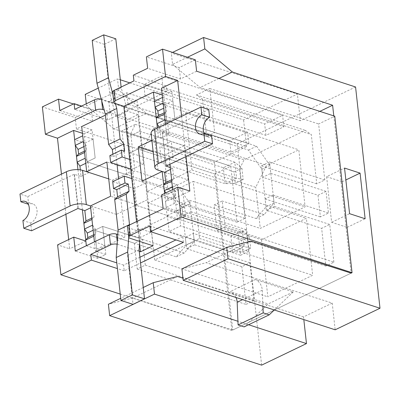 <?xml version="1.0" encoding="UTF-8"?>
<svg xmlns="http://www.w3.org/2000/svg" width="400" height="400" viewBox="0 0 400 400"><rect width="100%" height="100%" fill="white"/><g stroke="black" fill="none" stroke-linecap="round" stroke-linejoin="round"><path stroke-width="0.3" stroke-dasharray="2 1.5" d="M112.735 181.64L134.06 188.585L137.665 221.205L149.14 215.69L147.38 199.72L135.9 205.24L167.36 215.485L169.125 231.45L180.6 225.935L178.84 209.965L167.36 215.485M101.26 99.18A5.005 1.995 173.7 0 1 101.515 99.255L124.46 106.725L139.545 243.385M124.46 106.725L137.01 100.69L153.03 245.77M129.705 159.44L143.425 163.91L141.585 147.255L236.575 178.19L234.81 162.22L139.825 131.29L128.345 136.805L130.11 152.775L141.585 147.255L139.825 131.29L171.285 141.535L159.805 147.05L161.57 163.02L173.045 157.5L171.285 141.535M142.625 150.505L147.155 191.565L191.99 170.015L185.695 112.99L153.415 128.505L142.625 150.505L255.745 187.34L266.54 165.34L298.82 149.825L305.115 206.85L260.28 228.4L255.745 187.34M261.54 239.805L267.835 296.83L312.67 275.285L306.375 218.255L261.54 239.805L148.415 202.97L154.71 259.995L199.545 238.45L193.25 181.42L148.415 202.97M248.66 251.4L240.59 255.28L238.195 233.61L246.265 229.73L248.66 251.4L193.39 233.405L185.32 237.28L186.58 248.69L241.85 266.685L249.92 262.805L254.085 300.56L246.015 304.435L241.85 266.685M317.995 195.255L326.065 191.38L328.46 213.05L320.39 216.925L317.995 195.255L262.73 177.26L270.8 173.38L269.54 161.975L324.805 179.975L316.735 183.85L311.295 134.545L305.29 130.38L244.085 159.795L239.565 169.015L245.005 218.325L236.935 222.205L230.755 166.205L214.61 173.96L231.885 330.445L351.145 273.125L277.62 308.465L182.95 278.195M324.805 179.975L318.625 123.97L334.77 116.215M333.885 262.205L329.72 224.455L321.65 228.33L325.815 266.085L333.885 262.205L225.08 226.775L222.235 201L214.165 204.88L217.01 230.655L325.815 266.085M82.39 209.81L77.955 169.63M61.45 174.115L65.885 214.285M68.675 239.565L69.695 248.82L57.605 244.885M85.84 241.065L69.695 248.82M86.355 245.72L94.425 241.86L95.445 251.1L125.035 236.88L118.625 178.81M117.055 164.575L111.285 112.33L105.395 115.16M165.465 124.13L169.9 164.295M172.69 189.575L173.71 198.83L189.855 191.075M186.04 156.535L181.605 116.37M151.895 140.38L158.415 137.245L157.395 128.005M136.565 221.59L137.59 230.845L128.955 228.035A5.005 1.995 -6.3 0 1 127.565 226.86M177.54 220L174.44 191.945L182.51 188.065L185.61 216.12L177.54 220L167.175 216.625L137.59 230.845M167.175 216.625L164.62 193.455M188.095 179.895L167.9 189.605L164.12 155.385L184.32 145.68L188.095 179.895L164.635 172.255M154.445 101.315L164.81 104.69L166.885 123.51L163.79 95.455L171.86 91.575L174.955 119.63L166.885 123.51L248.49 150.085L261.85 169.28L266.005 206.915L256.045 218.515L214.165 204.88M266.38 210.335L274.45 206.455L273.195 195.05L265.12 198.93L266.38 210.335L321.65 228.33M265.12 198.93L320.39 216.925M269.54 161.975L261.47 165.855L262.73 177.26M261.47 165.855L316.735 183.85M162.515 97.44L172.88 100.815L174.955 119.63L214.68 132.565L209.82 88.54L196.485 94.95L202.49 99.115L311.295 134.545M202.49 99.115L206.61 136.445L214.68 132.565M248.49 150.085L256.56 146.205L174.955 119.63L166.885 123.51L206.61 136.445M163.79 95.455L162.24 94.95M184.32 145.68L158.415 137.245M161.62 194.895L173.71 198.83M117.78 234.515L125.035 236.88M139.265 251.41L117.535 244.33A5.005 1.995 -6.3 0 0 117.115 244.215M111.285 112.33L104.185 110.02M137.01 100.69L114.07 93.22L115.205 103.485M83.99 133.805L92.06 129.925L95.155 157.985L87.085 161.86L83.99 133.805L82.44 133.3M92.06 129.925L81.695 126.55M134.365 243.23L137.21 269.005L145.28 265.125L142.435 239.35L134.365 243.23L94.64 230.295L102.71 226.415L142.435 239.35M217.01 230.655L225.08 226.775M94.425 241.86L104.79 245.235L102.71 226.415L105.81 254.475L97.74 258.35L94.64 230.295L176.245 256.865L186.205 245.265L182.05 207.63L168.69 188.435L87.085 161.86L126.81 174.795L134.88 170.92L130.76 133.585L239.565 169.015M97.74 258.35L75.285 251.04M137.21 269.005L246.015 304.435M185.32 237.28L240.59 255.28M182.93 215.61L191 211.735L189.74 200.33L181.67 204.205L182.93 215.61L238.195 233.61M181.67 204.205L236.935 222.205M130.76 133.585L135.28 124.365L121.95 130.77L230.755 166.205M121.95 130.77L126.81 174.795M112.59 180.155L116.365 214.37L136.54 204.675L132.765 170.455L112.59 180.155L108.72 178.895M86.355 245.74L96.72 249.115L94.64 230.295L102.71 226.415L184.315 252.99L194.275 241.385L190.12 203.75L176.76 184.555L134.88 170.92M189.74 200.33L245.005 218.325M191 211.735L246.265 229.73M186.58 248.69L194.65 244.81L193.39 233.405M194.65 244.81L249.92 262.805M145.28 265.125L254.085 300.56M105.81 254.475L95.445 251.1M116.365 214.37L90.46 205.935L92.905 206.73L94.04 217.01L91.95 219.44M256.56 146.205L269.92 165.4L274.075 203.035L264.115 214.635L222.235 201M185.61 216.12L163.16 208.81M171.86 91.575L161.495 88.2M209.82 88.54L318.625 123.97M270.8 173.38L326.065 191.38M273.195 195.05L328.46 213.05M274.45 206.455L329.72 224.455M106.935 114.32L107.56 120.02L166.745 91.575L166.12 85.875L162.975 87.385L283.87 126.75L265.94 135.37L145.045 96L128.005 104.19L248.9 143.56L230.965 152.175L110.07 112.81L106.935 114.32L81.565 106.06M166.12 85.875L133.305 75.19M196.605 71.225L180.46 78.98L147.65 68.295M196.485 94.95L305.29 130.38M135.28 124.365L244.085 159.795M59.775 110.525L92.59 121.21L76.445 128.97L214.61 173.96M195.345 59.815L179.205 67.575L146.39 56.89M73.41 103.97L91.33 109.805L75.185 117.565L42.37 106.88M76.445 128.97L75.185 117.565M231.885 330.445L120.235 294.085M139.91 257.25L123.58 265.095L124.21 270.8L140.54 262.95M124.21 270.8L117.42 268.59M262.92 306.275L262.28 290.2A8.76 5.31 64.3 0 0 255.3 279.51L293.295 291.88L268.185 303.945L244.12 326.9M235.97 297.5A8.76 5.31 64.3 0 0 230.19 291.575L268.185 303.945M108.81 101.405L229.705 140.77L247.64 132.15L126.745 92.785L108.81 101.405L110.07 112.81M230.965 152.175L229.705 140.77M162.975 87.385L161.715 75.98L143.785 84.595L264.68 123.965L282.61 115.345L161.715 75.98M145.045 96L143.785 84.595M128.005 104.19L126.745 92.785M248.9 143.56L247.64 132.15M180.46 78.98L179.205 67.575M92.59 121.21L91.33 109.805M265.94 135.37L264.68 123.965M283.87 126.75L282.61 115.345M293.295 291.88L274.315 309.985M107.56 120.02L74.75 109.335M112.68 92.045A5.005 1.995 173.7 0 0 114.07 93.22M166.745 91.575L133.935 80.89M183.39 242.355L182.76 236.655L149.945 225.97M123.58 265.095L116.79 262.885M182.76 236.655L175.94 239.93M136.54 204.675L110.635 196.235M132.765 170.455L106.86 162.02M167.9 189.605L141.99 181.17M164.12 155.385L153.155 151.815M154.71 259.995L267.835 296.83M199.545 238.45L312.67 275.285M193.25 181.42L306.375 218.255M131.82 178.605L145.54 183.07L147.38 199.72L135.9 205.24L230.89 236.17L232.65 252.135L169.125 231.45M242.83 251.805L241.57 240.4L249.46 236.61L250.72 248.015L242.83 251.805L232.65 252.135L244.13 246.62L180.6 225.935M250.72 248.015L244.13 246.62L242.365 230.655L178.84 209.965M153.415 128.505L266.54 165.34M185.695 112.99L298.82 149.825M147.155 191.565L260.28 228.4M191.99 170.015L305.115 206.85M241.905 168.175L243.165 179.58L235.275 183.375L234.015 171.97L241.905 168.175L234.81 162.22L223.335 167.735L159.805 147.05M130.765 169.04L131.945 169.425L130.11 152.775L161.57 163.02M234.015 171.97L223.335 167.735L225.095 183.705L130.11 152.775L141.585 147.255L173.045 157.5M171.75 181.09L173.84 178.66L172.705 168.375L170.26 167.58M172.705 168.375L170.465 169.45M151.1 133.2A11.51 4.59 173.7 0 0 154.295 135.9L160.855 138.04L159.72 127.76L159.265 127.105M166.125 166.11L162.295 131.965L208.74 109.595M162.365 132.025L168.925 134.16L160.855 138.04M176.52 210.76L184.59 206.885L182.51 188.065L174.44 191.945L176.52 210.76L166.155 207.385L165.53 201.685L167.615 199.255L167.11 194.69L165.84 192.87M269.92 165.4L261.85 169.28M274.075 203.035L266.005 206.915M264.115 214.635L256.045 218.515M184.59 206.885L174.225 203.51L166.155 207.385M174.225 203.51L173.6 197.805L165.53 201.685M173.6 197.805L175.685 195.375L167.615 199.255M175.685 195.375L175.18 190.815L167.11 194.69M175.18 190.815L172.38 186.79M173.84 178.66L171.605 179.735M168.925 134.16L167.79 123.88L159.72 127.76M167.79 123.88L164.99 119.86M164.365 114.155L166.45 111.725L164.215 112.8M166.45 111.725L165.945 107.16L163.71 108.235M165.945 107.16L163.145 103.14M172.88 100.815L164.81 104.69M204.285 133.655A10.26 7.06 -72 0 0 207.45 136.465A10.26 7.06 -72 0 0 211.66 136.06M146.29 113.38L114.01 128.895L214.25 162.125L246.53 146.61L146.29 113.38L118.765 90.275L101.14 98.745M100.545 99.03L86.485 105.785L114.01 128.895M118.765 90.275L117.505 78.87L98.27 88.115M86.265 103.8L86.485 105.785M248.6 324.745L237.93 321.27M251.045 241.12L206.21 262.67L332.22 303.11L335.165 329.8M332.22 303.11L303.525 316.9L303.82 319.59M261.635 365.135L237.21 143.87L85.225 94.38M355.57 86.985L237.21 143.87M303.525 316.9L277.62 308.465L232.785 330.01L132.68 298.005L108.395 304.24M177.515 276.46L132.68 298.005M181.925 268.905L206.21 262.67M143.25 287.49L120.705 298.325M172.575 52.405L171.31 53.01L297.385 94.065L243.585 119.92L129.81 82.875M120.315 79.785L117.505 78.87M187.47 57.255L172.57 64.415L171.31 53.01M172.57 64.415L200.095 87.525L300.33 120.755L297.385 94.065M218.9 78.485L200.095 87.525M319.87 111.365L300.33 120.755M214.25 162.125L232.785 330.01M333.79 115.895L351.145 273.125M246.53 146.61L243.585 119.92M326.61 176.68L331.645 222.3L347.19 227.36L342.155 181.74L326.61 176.68L344.545 168.06M342.155 181.74L345.855 179.96M331.645 222.3L349.58 213.68M347.19 227.36L365.125 218.74M80.335 169.86L81.055 176.39L74.14 174.285L27.77 196.57L20 194.04M81.055 176.39L89.125 172.515L87.99 162.23L85.19 158.21M90.665 207.805L92.905 206.73M92.58 225.145L95.38 229.165L95.885 233.725L93.795 236.16M93.08 139.165L85.01 143.045L87.085 161.86L95.155 157.985L93.08 139.165L82.715 135.79M83.345 141.495L86.145 145.515L86.65 150.075L84.56 152.505M176.245 256.865L184.315 252.99M186.205 245.265L194.275 241.385M182.05 207.63L190.12 203.75M168.69 188.435L176.76 184.555M85.01 143.045L74.645 139.67M83.91 146.59L86.145 145.515M84.415 151.15L86.65 150.075M85.755 163.305L87.99 162.23M91.8 218.085L94.04 217.01M93.145 230.24L95.38 229.165M93.65 234.8L95.885 233.725M96.72 249.115L104.79 245.235M31.55 230.785L30.695 223.03A10.26 7.06 -72 0 0 37 212.975A10.26 7.06 -72 0 0 32.84 203.92A10.26 7.06 -72 0 0 28.63 204.325L27.77 196.57M28.23 204.195L28.63 204.325M22.92 220.5L30.695 223.03M126.505 120.155L137.985 114.635L139.825 131.29L128.345 136.805L126.505 120.155L116.065 116.755L109.72 93.26L104.315 44.315L92.225 40.38M112.87 154.175L113.145 156.685L109.86 155.62M143.425 163.91L131.945 169.425M235.275 183.375L225.095 183.705L236.575 178.19L243.165 179.58M137.985 114.635L127.54 111.235L116.065 116.755M127.54 111.235L121.195 87.745L109.72 93.26M115.795 38.8L104.315 44.315M121.195 87.745L121.12 87.05M112.945 94.44L115.41 103.555M124.625 151.17L113.145 156.685M150.98 232.34L139.5 237.855L137.665 221.205L149.14 215.69L150.98 232.34L140.535 228.94L139.68 241.42M128.7 237.13L129.535 224.97M134.06 188.585L145.54 183.07M249.46 236.61L242.365 230.655L230.89 236.17L241.57 240.4M139.5 237.855L129.06 234.455L140.535 228.94M129.06 234.455L127.62 255.415L139.1 249.895M127.62 255.415L133.025 304.36M117.27 241.945L117.535 244.33M101.515 99.255L101.68 100.74M128.955 228.035L130.085 238.3M255.3 279.51L230.19 291.575M262.28 290.2L242.605 299.66M158.07 170.12L154.295 135.9M162.37 131.88L166.145 166.095M74.49 174.255L78.27 208.47M77.92 208.5L74.14 174.285M199.68 133.93L207.45 136.465M166.07 166.18L162.295 131.965M25.065 201.39L32.84 203.92"/><path stroke-width="0.6" d="M139.545 243.385L140.475 251.8L139.265 251.41M139.68 241.42L139.1 249.895L144.5 298.845L132.41 294.905L127.68 252.02L128.7 237.13A5.005 1.995 -6.3 0 0 130.085 238.3L153.03 245.77L140.475 251.8M226.76 247.355L228.02 258.76L183.185 280.31L181.925 268.905L226.76 247.355L251.045 241.12L351.145 273.125L352.045 272.695L334.77 116.215L196.605 71.225L195.345 59.815L162.53 49.13L146.39 56.89L147.65 68.295L133.305 75.19L133.935 80.89L114.205 90.375A5.005 1.995 173.7 0 0 112.68 92.045L113.815 102.31A5.005 1.995 -6.3 0 1 115.335 100.64L165.55 76.505L162.53 49.13M117.78 234.515L116.4 234.065A5.005 1.995 -6.3 0 0 109.36 234.665L75.285 251.04L73.75 237.125L85.84 241.065L82.39 209.81M77.955 169.63L73.625 130.43L57.485 138.19L61.45 174.115M65.885 214.285L68.675 239.565M90.665 207.805L84.835 210.605L77.92 208.5L31.55 230.785L23.775 228.255L70.145 205.97A11.51 4.59 -6.3 0 1 86.34 204.59L90.46 205.935L94.425 241.845L93.795 236.16L85.725 240.035L86.355 245.72M118.625 178.81L117.055 164.575M105.395 115.16L81.695 126.55L86.685 171.715L106.86 162.02L110.635 196.235L90.46 205.935M181.605 116.37L177.64 80.44L161.495 88.2L165.465 124.13M169.9 164.295L172.69 189.575M140.54 262.95L183.39 242.355L150.575 231.67L181.065 217.02L177.765 187.135L189.855 191.075L186.04 156.535M157.395 128.005L153.425 92.08L123.84 106.3L136.565 221.59M164.62 193.455L162.19 171.46L141.99 181.17L138.215 146.95L151.895 140.38M170.465 169.45L164.635 172.255L162.19 171.46M162.24 94.95L153.425 92.08M109.36 234.665L110.49 244.93L90.765 254.41L91.395 260.115L60.905 274.765L57.605 244.885L73.75 237.125M177.765 187.135L161.62 194.895L163.16 208.81L129.085 225.185L130.22 235.45L149.945 225.97L150.575 231.67M104.185 110.02L102.65 109.52A5.005 1.995 -6.3 0 0 95.61 110.12L45.395 134.25L57.485 138.19M113.815 102.31A5.005 1.995 -6.3 0 0 115.205 103.485L123.84 106.3M81.565 106.06L74.12 103.635L74.75 109.335L94.475 99.855L95.61 110.12M74.12 103.635L59.775 110.525L58.515 99.12L42.37 106.88L45.395 134.25M82.44 133.3L73.625 130.43M108.72 178.895L86.685 171.715M177.64 80.44L165.55 76.505M352.045 272.695L181.065 217.02M58.515 99.12L73.41 103.97M120.235 294.085L60.905 274.765M117.42 268.59L91.395 260.115M274.315 309.985L269.23 314.83L244.12 326.9L238.08 324.93L237.17 302.27A8.76 5.31 64.3 0 0 235.97 297.5M269.23 314.83L263.185 312.865L238.08 324.93M263.185 312.865L262.92 306.275M101.26 99.18A5.005 1.995 173.7 0 0 94.475 99.855M110.49 244.93A5.005 1.995 -6.3 0 1 117.115 244.215M116.79 262.885L90.765 254.41M175.94 239.93L139.91 257.25M129.085 225.185A5.005 1.995 -6.3 0 0 127.565 226.86L128.7 237.125A5.005 1.995 -6.3 0 1 130.22 235.45M153.155 151.815L138.215 146.95M170.26 167.58L166.145 166.095L212.515 143.815L204.745 141.28L158.375 163.565A11.51 4.59 -6.3 0 0 154.88 167.415L151.1 133.2A11.51 4.59 173.7 0 1 154.6 129.35L200.965 107.065L208.74 109.595L209.595 117.35A10.26 7.06 -72 0 0 204.285 133.655M165.84 192.87L164.31 190.67L163.68 184.97L165.77 182.535L164.635 172.255L158.07 170.12A11.51 4.59 -6.3 0 1 154.88 167.415M159.265 127.105L156.92 123.735L156.29 118.035L158.38 115.605L157.875 111.04L155.075 107.02L154.445 101.315L162.515 97.44L163.145 103.14L155.075 107.02M163.68 184.97L171.75 181.09L172.38 186.79L164.31 190.67M171.605 179.735L165.77 182.535M156.29 118.035L164.365 114.155L164.99 119.86L156.92 123.735M164.215 112.8L158.38 115.605M163.71 108.235L157.875 111.04M200.965 107.065L201.82 114.82A10.26 7.06 -72 0 0 195.515 124.88A10.26 7.06 -72 0 0 199.68 133.93A10.26 7.06 -72 0 0 203.89 133.53L204.745 141.28M203.89 133.53L211.66 136.06L212.515 143.815M201.82 114.82L209.595 117.35M101.14 98.745L100.545 99.03M98.27 88.115L85.225 94.38L86.265 103.8M183.185 280.31L335.165 329.8L380 308.25L355.57 86.985L203.59 37.495L172.575 52.405M228.02 258.76L380 308.25M303.82 319.59L306.47 343.59L248.6 324.745M237.93 321.27L154.49 294.1L109.655 315.645L261.635 365.135L306.47 343.59M182.95 278.195L177.515 276.46L153.23 282.695L143.25 287.49M120.705 298.325L108.395 304.24L109.655 315.645M153.23 282.695L154.49 294.1M129.81 82.875L120.315 79.785M203.59 37.495L204.85 48.9L187.47 57.255M204.85 48.9L232.375 72.01L218.9 78.485M232.375 72.01L332.615 105.24L319.87 111.365M332.615 105.24L333.79 115.895M360.085 173.12L344.545 168.06L349.58 213.68L365.125 218.74L360.085 173.12L345.855 179.96M23.775 228.255L22.92 220.5A10.26 7.06 -72 0 0 29.23 210.44A10.26 7.06 -72 0 0 25.065 201.39A10.26 7.06 -72 0 0 20.855 201.79L20 194.04L66.37 171.755A11.51 4.59 173.7 0 1 82.565 170.375L86.34 204.59M89.125 172.515L82.565 170.375M84.835 210.605L85.97 220.89L83.88 223.32L91.95 219.44L92.58 225.145L84.51 229.02L87.31 233.045L93.145 230.24M75.275 145.37L74.645 139.67L82.715 135.79L83.345 141.495L75.275 145.37L78.075 149.395L83.91 146.59M78.075 149.395L78.58 153.955L76.49 156.385L84.56 152.505L85.19 158.21L77.12 162.09L79.92 166.11L85.755 163.305M78.58 153.955L84.415 151.15M76.49 156.385L77.12 162.09M79.92 166.11L80.335 169.86M85.97 220.89L91.8 218.085M83.88 223.32L84.51 229.02M87.31 233.045L87.815 237.605L93.65 234.8M87.815 237.605L85.725 240.035M20.855 201.79L28.23 204.195M115.41 103.555L116.75 108.52L120.11 138.945L123.825 143.96L124.625 151.17L121.34 150.1L109.86 155.62L110.62 162.48L130.765 169.04M121.12 87.05L115.795 38.8L103.705 34.865L92.225 40.38L96.96 83.265L105.27 114.035L108.63 144.46L112.35 149.48L112.87 154.175M103.705 34.865L108.44 77.75L96.96 83.265M116.75 108.52L105.27 114.035M108.44 77.75L112.945 94.44M120.11 138.945L108.63 144.46M123.825 143.96L112.35 149.48M121.34 150.1L122.095 156.965L110.62 162.48M122.095 156.965L129.705 159.44M129.535 224.97L126.2 194.145L129.05 191.265L128.255 184.055L124.97 182.985L124.215 176.125L131.82 178.605M132.41 294.905L120.935 300.42L133.025 304.36L144.5 298.845M120.935 300.42L116.2 257.54L127.68 252.02M116.2 257.54L118.085 230.085L129.56 224.57M118.085 230.085L114.725 199.66L126.2 194.145M114.725 199.66L117.57 196.78L129.05 191.265M117.57 196.78L116.775 189.575L128.255 184.055M116.775 189.575L113.495 188.505L124.97 182.985M113.495 188.505L112.735 181.64L124.215 176.125M116.4 234.065L117.27 241.945M101.68 100.74L102.65 109.52M114.205 90.375L115.335 100.64M242.605 299.66L237.17 302.27M154.6 129.35L158.375 163.565M70.145 205.97L66.37 171.755"/></g></svg>
